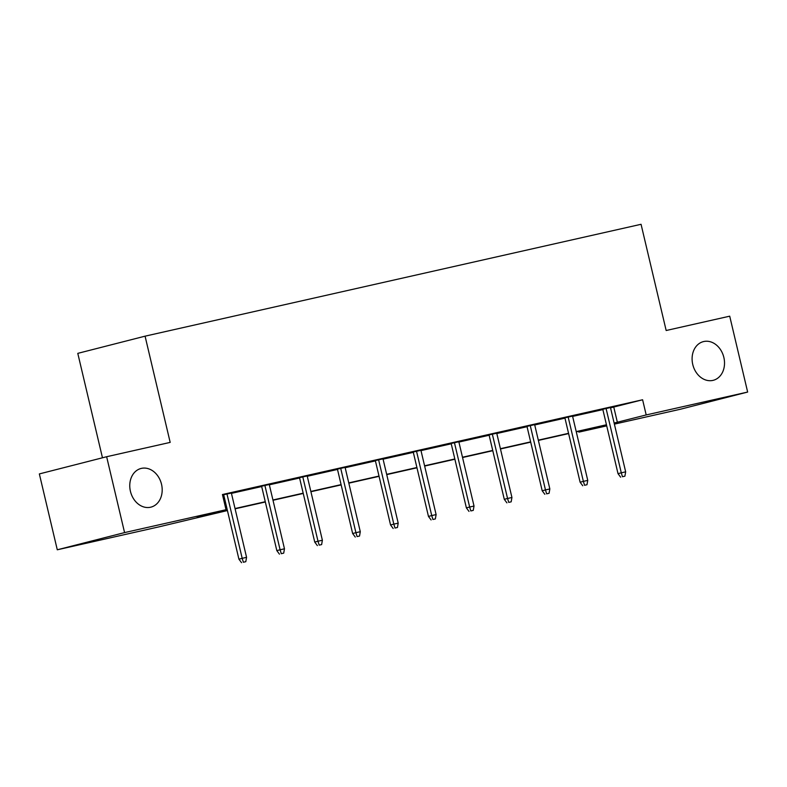 <?xml version="1.0" encoding="UTF-8"?>
<svg xmlns="http://www.w3.org/2000/svg" width="787" height="787" viewBox="0 0 787 787"><rect width="100%" height="100%" fill="white"/><g stroke="black" fill="none" stroke-linecap="round" stroke-linejoin="round"><path stroke-width="1.18" d="M161.532 484.3A19.96 15.937 -104.3 0 1 150.917 507.143A19.96 15.937 -104.3 0 1 130.426 491.314A19.96 15.937 -104.3 0 1 141.03 468.472A19.96 15.937 -104.3 0 1 161.532 484.3M723.863 357.465A19.96 15.937 -104.3 0 1 713.248 380.308A19.96 15.937 -104.3 0 1 692.757 364.479A19.96 15.937 -104.3 0 1 703.362 341.627A19.96 15.937 -104.3 0 1 723.863 357.465M102.467 457.788L77.785 353.363L145.074 336.167L641.061 224.295L666.166 330.51L729.716 316.177L747.65 392.054L680.361 409.25L614.381 424.134M606.718 425.865L578.907 432.132L606.531 425.078M578.711 431.315L578.907 432.132M227.423 510.547L158.738 526.906L57.284 549.788L124.572 532.592L226.026 509.71L197.203 517.079L227.354 510.271M124.572 532.592L106.639 456.726L39.35 473.922L57.284 549.788M269.272 484.497L261.609 486.228M345.1 467.399L337.426 469.131M420.917 450.302L413.244 452.033M496.735 433.194L489.061 434.926M572.552 416.097L564.889 417.828M222.632 495.357L223.774 495.102M231.437 493.37L261.678 486.553M269.351 484.822L299.591 477.994M307.264 476.273L337.505 469.445M345.168 467.714L375.409 460.897M383.082 459.165L413.323 452.348M420.986 450.617L451.226 443.799M458.9 442.068L489.14 435.241M496.813 433.519L527.054 426.692M534.717 424.96L564.958 418.143M572.631 416.412L602.872 409.594M610.535 407.863L642.605 399.766L222.436 494.531L226.026 509.71M610.466 407.548L602.793 409.279M534.648 424.646L526.975 426.377M458.821 441.743L451.158 443.475M383.003 458.851L375.34 460.582M307.186 475.948L299.513 477.679M231.368 493.055L222.534 494.944M223.695 494.787L222.564 495.043M106.639 456.726L170.179 442.392L145.074 336.167M642.605 399.766L646.196 414.936L747.65 392.054M606.521 425.039L576.281 431.866M568.607 433.588L538.367 440.415M530.704 442.146L500.463 448.964M492.79 450.695L462.549 457.513M454.886 459.244L424.646 466.061M416.972 467.793L386.732 474.62M379.059 476.342L348.818 483.169M341.155 484.9L310.914 491.718M303.241 493.449L273 500.266M265.337 501.998L235.097 508.815M614.126 423.032L646.196 414.936M235.028 508.54L265.268 501.722M272.941 499.991L303.182 493.174M310.845 491.442L341.086 484.625M348.759 482.893L379 476.076M386.663 474.345L416.903 467.517M424.577 465.786L454.817 458.969M462.49 457.237L492.731 450.42M500.394 448.688L530.635 441.871M538.308 440.14L568.548 433.322M576.212 431.591L606.452 424.764M613.781 407.135L617.372 422.304M602.763 409.151L618.011 473.656L621.287 472.82L606.059 408.404M622.468 476.735L624.898 476.184L622.468 476.735L621.287 472.82L625.665 471.836L610.437 407.42M618.011 473.656L620.648 477.197M624.898 476.184L625.665 471.836M564.859 417.7L580.108 482.205L583.374 481.369L568.145 416.953M584.554 485.284L586.984 484.733L584.554 485.284L583.374 481.369L587.751 480.385L572.523 415.969M580.108 482.205L582.734 485.746M586.984 484.733L587.751 480.385M526.946 426.249L542.194 490.763L545.47 489.927L530.241 425.501M546.64 493.833L549.08 493.292L546.64 493.833L545.47 489.927L549.838 488.934L534.619 424.518M542.194 490.763L544.83 494.295M549.08 493.292L549.838 488.934M489.032 434.798L504.28 499.312L507.556 498.476L492.328 434.06M508.736 502.381L511.166 501.84L508.736 502.381L507.556 498.476L511.934 497.482L496.705 433.066M504.28 499.312L506.917 502.854M511.166 501.84L511.934 497.482M451.128 443.347L466.376 507.861L469.652 507.025L454.424 442.609M470.823 510.94L473.253 510.389L470.823 510.94L469.652 507.025L474.02 506.041L458.791 441.615M466.376 507.861L469.003 511.402M473.253 510.389L474.02 506.041M413.214 451.905L428.462 516.41L431.738 515.574L416.51 451.158M432.919 519.489L435.349 518.938L432.919 519.489L431.738 515.574L436.116 514.59L420.888 450.174M428.462 516.41L431.099 519.951M435.349 518.938L436.116 514.59M375.31 460.454L390.559 524.959L393.825 524.122L378.596 459.706M395.005 528.038L397.435 527.487L395.005 528.038L393.825 524.122L398.202 523.139L382.974 458.723M390.559 524.959L393.185 528.5M397.435 527.487L398.202 523.139M337.397 469.003L352.645 533.517L355.921 532.681L340.692 468.255M357.101 536.586L359.531 536.045L357.101 536.586L355.921 532.681L360.289 531.687L345.07 467.271M352.645 533.517L355.281 537.049M359.531 536.045L360.289 531.687M299.483 477.552L314.741 542.066L318.007 541.23L302.779 476.814M319.188 545.135L321.617 544.594L319.188 545.135L318.007 541.23L322.385 540.236L307.156 475.82M314.741 542.066L317.368 545.607M321.617 544.594L322.385 540.236M261.579 486.1L276.827 550.615L280.103 549.779L264.875 485.363M281.274 553.694L283.704 553.143L281.274 553.694L280.103 549.779L284.471 548.795L269.243 484.369M276.827 550.615L279.454 554.156M283.704 553.143L284.471 548.795M223.665 494.659L238.914 559.163L242.189 558.327L226.961 493.911M243.37 562.243L245.8 561.692L243.37 562.243L242.189 558.327L246.567 557.344L231.339 492.928M238.914 559.163L241.55 562.705M245.8 561.692L246.567 557.344"/></g></svg>
